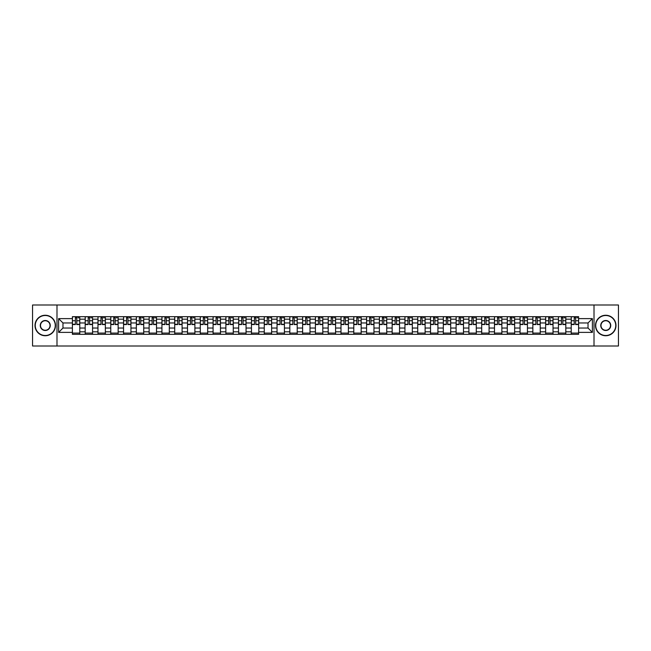 <?xml version="1.0" encoding="UTF-8"?>
<svg xmlns="http://www.w3.org/2000/svg" width="651" height="651" viewBox="0 0 651 651"><rect width="100%" height="100%" fill="white"/><g stroke="black" fill="none" stroke-linecap="round" stroke-linejoin="round"><path stroke-width="0.98" d="M594.013 345.998L618.45 345.998L618.45 305.002L32.55 305.002L32.55 345.998L594.013 345.998L594.013 305.002M85.191 334.313L85.191 319.185L79.78 319.185L79.78 334.313M79.78 319.185L79.78 316.687M85.191 319.185L85.191 316.687M92.564 316.687L92.564 334.313M97.975 334.313L97.975 316.687M105.356 316.687L105.356 334.313M110.768 334.313L110.768 316.687M118.148 316.687L118.148 334.313M123.56 334.313L123.56 316.687M130.941 316.687L130.941 334.313M136.352 334.313L136.352 316.687M143.725 316.687L143.725 334.313M149.136 334.313L149.136 316.687M156.517 316.687L156.517 334.313M161.928 334.313L161.928 316.687M169.309 316.687L169.309 334.313M174.72 334.313L174.72 316.687M182.101 316.687L182.101 334.313M187.512 334.313L187.512 316.687M194.893 316.687L194.893 334.313M200.305 334.313L200.305 316.687M207.677 316.687L207.677 334.313M213.089 334.313L213.089 316.687M220.469 316.687L220.469 334.313M225.881 334.313L225.881 316.687M233.261 316.687L233.261 334.313M238.673 334.313L238.673 316.687M246.054 316.687L246.054 334.313M251.465 334.313L251.465 316.687M258.846 316.687L258.846 334.313M264.257 334.313L264.257 316.687M271.63 316.687L271.63 334.313M277.041 334.313L277.041 316.687M284.422 316.687L284.422 334.313M289.833 334.313L289.833 316.687M297.214 316.687L297.214 334.313M302.625 334.313L302.625 316.687M310.006 316.687L310.006 334.313M315.418 334.313L315.418 316.687M322.798 316.687L322.798 334.313M328.202 334.313L328.202 316.687M335.582 316.687L335.582 334.313M340.994 334.313L340.994 316.687M348.375 316.687L348.375 334.313M353.786 334.313L353.786 316.687M361.167 316.687L361.167 334.313M366.578 334.313L366.578 316.687M373.959 316.687L373.959 334.313M379.37 334.313L379.37 316.687M386.743 316.687L386.743 334.313M392.154 334.313L392.154 316.687M399.535 316.687L399.535 334.313M404.946 334.313L404.946 316.687M412.327 316.687L412.327 334.313M417.739 334.313L417.739 316.687M425.119 316.687L425.119 334.313M430.531 334.313L430.531 316.687M437.911 316.687L437.911 334.313M443.323 334.313L443.323 316.687M450.695 316.687L450.695 334.313M456.107 334.313L456.107 316.687M463.488 316.687L463.488 334.313M468.899 334.313L468.899 316.687M476.28 316.687L476.28 334.313M481.691 334.313L481.691 316.687M489.072 316.687L489.072 334.313M494.483 334.313L494.483 316.687M501.864 316.687L501.864 334.313M507.275 334.313L507.275 316.687M514.648 316.687L514.648 334.313M520.059 334.313L520.059 316.687M527.44 316.687L527.44 334.313M532.852 334.313L532.852 316.687M540.232 316.687L540.232 334.313M545.644 334.313L545.644 316.687M553.024 316.687L553.024 334.313M558.436 334.313L558.436 316.687M565.809 316.687L565.809 334.313M571.22 334.313L571.22 316.687M571.22 328.039L565.809 328.039M558.436 328.039L553.024 328.039M545.644 328.039L540.232 328.039M532.852 328.039L527.44 328.039M520.059 328.039L514.648 328.039M507.275 328.039L501.864 328.039M494.483 328.039L489.072 328.039M481.691 328.039L476.28 328.039M468.899 328.039L463.488 328.039M456.107 328.039L450.695 328.039M443.323 328.039L437.911 328.039M430.531 328.039L425.119 328.039M417.739 328.039L412.327 328.039M404.946 328.039L399.535 328.039M392.154 328.039L386.743 328.039M379.37 328.039L373.959 328.039M366.578 328.039L361.167 328.039M353.786 328.039L348.375 328.039M340.994 328.039L335.582 328.039M328.202 328.039L322.798 328.039M315.418 328.039L310.006 328.039M302.625 328.039L297.214 328.039M289.833 328.039L284.422 328.039M277.041 328.039L271.63 328.039M264.257 328.039L258.846 328.039M251.465 328.039L246.054 328.039M238.673 328.039L233.261 328.039M225.881 328.039L220.469 328.039M213.089 328.039L207.677 328.039M200.305 328.039L194.893 328.039M187.512 328.039L182.101 328.039M174.72 328.039L169.309 328.039M161.928 328.039L156.517 328.039M149.136 328.039L143.725 328.039M136.352 328.039L130.941 328.039M123.56 328.039L118.148 328.039M110.768 328.039L105.356 328.039M97.975 328.039L92.564 328.039M85.191 328.039L79.78 328.039M571.22 322.961L565.809 322.961M558.436 322.961L553.024 322.961M545.644 322.961L540.232 322.961M532.852 322.961L527.44 322.961M520.059 322.961L514.648 322.961M507.275 322.961L501.864 322.961M494.483 322.961L489.072 322.961M481.691 322.961L476.28 322.961M468.899 322.961L463.488 322.961M456.107 322.961L450.695 322.961M443.323 322.961L437.911 322.961M430.531 322.961L425.119 322.961M417.739 322.961L412.327 322.961M404.946 322.961L399.535 322.961M392.154 322.961L386.743 322.961M379.37 322.961L373.959 322.961M366.578 322.961L361.167 322.961M353.786 322.961L348.375 322.961M340.994 322.961L335.582 322.961M328.202 322.961L322.798 322.961M315.418 322.961L310.006 322.961M302.625 322.961L297.214 322.961M289.833 322.961L284.422 322.961M277.041 322.961L271.63 322.961M264.257 322.961L258.846 322.961M251.465 322.961L246.054 322.961M238.673 322.961L233.261 322.961M225.881 322.961L220.469 322.961M213.089 322.961L207.677 322.961M200.305 322.961L194.893 322.961M187.512 322.961L182.101 322.961M174.72 322.961L169.309 322.961M161.928 322.961L156.517 322.961M149.136 322.961L143.725 322.961M136.352 322.961L130.941 322.961M123.56 322.961L118.148 322.961M110.768 322.961L105.356 322.961M97.975 322.961L92.564 322.961M85.191 322.961L79.78 322.961M62.968 328.039L72.399 328.039L72.399 322.961L62.968 322.961L62.968 328.039L58.623 332.384L58.623 318.616L72.399 318.616L72.399 322.961M578.601 322.961L578.601 328.039L588.032 328.039L588.032 322.961L578.601 322.961L578.601 316.687L72.399 316.687L72.399 318.616M578.601 318.616L592.377 318.616L592.377 332.384L578.601 332.384L578.601 328.039M72.399 328.039L72.399 334.313L578.601 334.313L578.601 332.384M72.399 332.384L58.623 332.384M56.987 345.998L56.987 305.002M79.78 333.084L72.399 333.084M75.386 317.916L76.785 317.916M92.564 333.084L85.191 333.084M88.178 317.916L89.578 317.916M105.356 333.084L97.975 333.084M100.97 317.916L102.362 317.916M118.148 333.084L110.768 333.084M113.762 317.916L115.154 317.916M130.941 333.084L123.56 333.084M126.554 317.916L127.946 317.916M143.725 333.084L136.352 333.084M139.338 317.916L140.738 317.916M156.517 333.084L149.136 333.084M152.131 317.916L153.522 317.916M169.309 333.084L161.928 333.084M164.923 317.916L166.314 317.916M182.101 333.084L174.72 333.084M177.715 317.916L179.106 317.916M194.893 333.084L187.512 333.084M190.507 317.916L191.899 317.916M207.677 333.084L200.305 333.084M203.291 317.916L204.691 317.916M220.469 333.084L213.089 333.084M216.083 317.916L217.475 317.916M233.261 333.084L225.881 333.084M228.875 317.916L230.267 317.916M246.054 333.084L238.673 333.084M241.667 317.916L243.059 317.916M258.846 333.084L251.465 333.084M254.46 317.916L255.851 317.916M271.63 333.084L264.257 333.084M267.244 317.916L268.643 317.916M284.422 333.084L277.041 333.084M280.036 317.916L281.427 317.916M297.214 333.084L289.833 333.084M292.828 317.916L294.219 317.916M310.006 333.084L302.625 333.084M305.62 317.916L307.012 317.916M322.798 333.084L315.418 333.084M318.404 317.916L319.804 317.916M335.582 333.084L328.202 333.084M331.196 317.916L332.596 317.916M348.375 333.084L340.994 333.084M343.988 317.916L345.38 317.916M361.167 333.084L353.786 333.084M356.781 317.916L358.172 317.916M373.959 333.084L366.578 333.084M369.573 317.916L370.964 317.916M386.743 333.084L379.37 333.084M382.357 317.916L383.756 317.916M399.535 333.084L392.154 333.084M395.149 317.916L396.54 317.916M412.327 333.084L404.946 333.084M407.941 317.916L409.333 317.916M425.119 333.084L417.739 333.084M420.733 317.916L422.125 317.916M437.911 333.084L430.531 333.084M433.525 317.916L434.917 317.916M450.695 333.084L443.323 333.084M446.309 317.916L447.709 317.916M463.488 333.084L456.107 333.084M459.101 317.916L460.493 317.916M476.28 333.084L468.899 333.084M471.894 317.916L473.285 317.916M489.072 333.084L481.691 333.084M484.686 317.916L486.077 317.916M501.864 333.084L494.483 333.084M497.478 317.916L498.869 317.916M514.648 333.084L507.275 333.084M510.262 317.916L511.662 317.916M527.44 333.084L520.059 333.084M523.054 317.916L524.446 317.916M540.232 333.084L532.852 333.084M535.846 317.916L537.238 317.916M553.024 333.084L545.644 333.084M548.638 317.916L550.03 317.916M565.809 333.084L558.436 333.084M561.422 317.916L562.822 317.916M578.601 333.084L571.22 333.084M574.215 317.916L575.614 317.916M58.623 318.616L62.968 322.961M588.032 328.039L592.377 332.384M588.032 322.961L592.377 318.616M76.785 324.556L76.785 316.768L79.731 316.768L79.731 324.556L76.785 324.556M75.386 317.834L76.785 317.834M78.014 317.834L78.673 317.834M74.157 316.768L72.44 316.768L72.44 324.556L75.386 324.556L75.386 316.768L78.014 316.768M89.578 324.556L89.578 316.768L92.523 316.768L92.523 324.556L89.578 324.556M88.178 317.834L89.578 317.834M90.806 317.834L91.457 317.834M86.949 316.768L85.232 316.768L85.232 324.556L88.178 324.556L88.178 316.768L90.806 316.768M102.362 324.556L102.362 316.768L105.316 316.768L105.316 324.556L102.362 324.556M100.97 317.834L102.362 317.834M103.59 317.834L104.25 317.834M99.741 316.768L98.016 316.768L98.016 324.556L100.97 324.556L100.97 316.768L103.59 316.768M45.261 335.501A10.001 10.001 0 0 0 55.262 325.5A10.001 10.001 0 0 0 45.261 315.499A10.001 10.001 0 0 0 35.252 325.5A10.001 10.001 0 0 0 45.261 335.501M45.261 315.255A10.245 10.245 0 0 1 55.506 325.5A10.245 10.245 0 0 1 45.261 335.745A10.245 10.245 0 0 1 35.008 325.5A10.245 10.245 0 0 1 45.261 315.255M45.261 330.505A5.005 5.005 0 0 1 40.256 325.5A5.005 5.005 0 0 1 45.261 320.495A5.005 5.005 0 0 1 50.257 325.5A5.005 5.005 0 0 1 45.261 330.505M45.261 320.748A4.752 4.752 0 0 0 40.5 325.5A4.752 4.752 0 0 0 45.261 330.252A4.752 4.752 0 0 0 50.013 325.5A4.752 4.752 0 0 0 45.261 320.748M605.739 335.501A10.001 10.001 0 0 0 615.748 325.5A10.001 10.001 0 0 0 605.739 315.499A10.001 10.001 0 0 0 595.738 325.5A10.001 10.001 0 0 0 605.739 335.501M605.739 315.255A10.245 10.245 0 0 1 615.992 325.5A10.245 10.245 0 0 1 605.739 335.745A10.245 10.245 0 0 1 595.494 325.5A10.245 10.245 0 0 1 605.739 315.255M605.739 330.505A5.005 5.005 0 0 1 600.743 325.5A5.005 5.005 0 0 1 605.739 320.495A5.005 5.005 0 0 1 610.744 325.5A5.005 5.005 0 0 1 605.739 330.505M605.739 320.748A4.752 4.752 0 0 0 600.987 325.5A4.752 4.752 0 0 0 605.739 330.252A4.752 4.752 0 0 0 610.5 325.5A4.752 4.752 0 0 0 605.739 320.748M115.154 324.556L115.154 316.768L118.108 316.768L118.108 324.556L115.154 324.556M113.762 317.834L115.154 317.834M116.383 317.834L117.042 317.834M112.533 316.768L110.808 316.768L110.808 324.556L113.762 324.556L113.762 316.768L116.383 316.768M127.946 324.556L127.946 316.768L130.9 316.768L130.9 324.556L127.946 324.556M126.554 317.834L127.946 317.834M129.175 317.834L129.834 317.834M125.326 316.768L123.6 316.768L123.6 324.556L126.554 324.556L126.554 316.768L129.175 316.768M140.738 324.556L140.738 316.768L143.684 316.768L143.684 324.556L140.738 324.556M139.338 317.834L140.738 317.834M141.967 317.834L142.618 317.834M138.11 316.768L136.393 316.768L136.393 324.556L139.338 324.556L139.338 316.768L141.967 316.768M153.522 324.556L153.522 316.768L156.476 316.768L156.476 324.556L153.522 324.556M152.131 317.834L153.522 317.834M154.759 317.834L155.41 317.834M150.902 316.768L149.177 316.768L149.177 324.556L152.131 324.556L152.131 316.768L154.759 316.768M166.314 324.556L166.314 316.768L169.268 316.768L169.268 324.556L166.314 324.556M164.923 317.834L166.314 317.834M167.543 317.834L168.202 317.834M163.694 316.768L161.969 316.768L161.969 324.556L164.923 324.556L164.923 316.768L167.543 316.768M179.106 324.556L179.106 316.768L182.06 316.768L182.06 324.556L179.106 324.556M177.715 317.834L179.106 317.834M180.335 317.834L180.994 317.834M176.486 316.768L174.761 316.768L174.761 324.556L177.715 324.556L177.715 316.768L180.335 316.768M191.899 324.556L191.899 316.768L194.852 316.768L194.852 324.556L191.899 324.556M190.507 317.834L191.899 317.834M193.127 317.834L193.786 317.834M189.27 316.768L187.553 316.768L187.553 324.556L190.507 324.556L190.507 316.768L193.127 316.768M204.691 324.556L204.691 316.768L207.636 316.768L207.636 324.556L204.691 324.556M203.291 317.834L204.691 317.834M205.919 317.834L206.57 317.834M202.062 316.768L200.345 316.768L200.345 324.556L203.291 324.556L203.291 316.768L205.919 316.768M217.475 324.556L217.475 316.768L220.429 316.768L220.429 324.556L217.475 324.556M216.083 317.834L217.475 317.834M218.712 317.834L219.363 317.834M214.854 316.768L213.129 316.768L213.129 324.556L216.083 324.556L216.083 316.768L218.712 316.768M230.267 324.556L230.267 316.768L233.221 316.768L233.221 324.556L230.267 324.556M228.875 317.834L230.267 317.834M231.496 317.834L232.155 317.834M227.647 316.768L225.921 316.768L225.921 324.556L228.875 324.556L228.875 316.768L231.496 316.768M243.059 324.556L243.059 316.768L246.013 316.768L246.013 324.556L243.059 324.556M241.667 317.834L243.059 317.834M244.288 317.834L244.947 317.834M240.439 316.768L238.714 316.768L238.714 324.556L241.667 324.556L241.667 316.768L244.288 316.768M255.851 324.556L255.851 316.768L258.805 316.768L258.805 324.556L255.851 324.556M254.46 317.834L255.851 317.834M257.08 317.834L257.739 317.834M253.223 316.768L251.506 316.768L251.506 324.556L254.46 324.556L254.46 316.768L257.08 316.768M268.643 324.556L268.643 316.768L271.589 316.768L271.589 324.556L268.643 324.556M267.244 317.834L268.643 317.834M269.872 317.834L270.523 317.834M266.015 316.768L264.298 316.768L264.298 324.556L267.244 324.556L267.244 316.768L269.872 316.768M281.427 324.556L281.427 316.768L284.381 316.768L284.381 324.556L281.427 324.556M280.036 317.834L281.427 317.834M282.664 317.834L283.315 317.834M278.807 316.768L277.082 316.768L277.082 324.556L280.036 324.556L280.036 316.768L282.664 316.768M294.219 324.556L294.219 316.768L297.173 316.768L297.173 324.556L294.219 324.556M292.828 317.834L294.219 317.834M295.448 317.834L296.107 317.834M291.599 316.768L289.874 316.768L289.874 324.556L292.828 324.556L292.828 316.768L295.448 316.768M307.012 324.556L307.012 316.768L309.966 316.768L309.966 324.556L307.012 324.556M305.62 317.834L307.012 317.834M308.24 317.834L308.899 317.834M304.391 316.768L302.666 316.768L302.666 324.556L305.62 324.556L305.62 316.768L308.24 316.768M319.804 324.556L319.804 316.768L322.75 316.768L322.75 324.556L319.804 324.556M318.404 317.834L319.804 317.834M321.033 317.834L321.684 317.834M317.175 316.768L315.458 316.768L315.458 324.556L318.404 324.556L318.404 316.768L321.033 316.768M332.596 324.556L332.596 316.768L335.542 316.768L335.542 324.556L332.596 324.556M331.196 317.834L332.596 317.834M333.825 317.834L334.476 317.834M329.967 316.768L328.25 316.768L328.25 324.556L331.196 324.556L331.196 316.768L333.825 316.768M345.38 324.556L345.38 316.768L348.334 316.768L348.334 324.556L345.38 324.556M343.988 317.834L345.38 317.834M346.609 317.834L347.268 317.834M342.76 316.768L341.034 316.768L341.034 324.556L343.988 324.556L343.988 316.768L346.609 316.768M358.172 324.556L358.172 316.768L361.126 316.768L361.126 324.556L358.172 324.556M356.781 317.834L358.172 317.834M359.401 317.834L360.06 317.834M355.552 316.768L353.827 316.768L353.827 324.556L356.781 324.556L356.781 316.768L359.401 316.768M370.964 324.556L370.964 316.768L373.918 316.768L373.918 324.556L370.964 324.556M369.573 317.834L370.964 317.834M372.193 317.834L372.852 317.834M368.336 316.768L366.619 316.768L366.619 324.556L369.573 324.556L369.573 316.768L372.193 316.768M383.756 324.556L383.756 316.768L386.702 316.768L386.702 324.556L383.756 324.556M382.357 317.834L383.756 317.834M384.985 317.834L385.636 317.834M381.128 316.768L379.411 316.768L379.411 324.556L382.357 324.556L382.357 316.768L384.985 316.768M396.54 324.556L396.54 316.768L399.494 316.768L399.494 324.556L396.54 324.556M395.149 317.834L396.54 317.834M397.777 317.834L398.428 317.834M393.92 316.768L392.195 316.768L392.195 324.556L395.149 324.556L395.149 316.768L397.777 316.768M409.333 324.556L409.333 316.768L412.286 316.768L412.286 324.556L409.333 324.556M407.941 317.834L409.333 317.834M410.561 317.834L411.22 317.834M406.712 316.768L404.987 316.768L404.987 324.556L407.941 324.556L407.941 316.768L410.561 316.768M422.125 324.556L422.125 316.768L425.079 316.768L425.079 324.556L422.125 324.556M420.733 317.834L422.125 317.834M423.353 317.834L424.013 317.834M419.504 316.768L417.779 316.768L417.779 324.556L420.733 324.556L420.733 316.768L423.353 316.768M434.917 324.556L434.917 316.768L437.871 316.768L437.871 324.556L434.917 324.556M433.525 317.834L434.917 317.834M436.146 317.834L436.805 317.834M432.288 316.768L430.571 316.768L430.571 324.556L433.525 324.556L433.525 316.768L436.146 316.768M447.709 324.556L447.709 316.768L450.655 316.768L450.655 324.556L447.709 324.556M446.309 317.834L447.709 317.834M448.938 317.834L449.589 317.834M445.081 316.768L443.364 316.768L443.364 324.556L446.309 324.556L446.309 316.768L448.938 316.768M460.493 324.556L460.493 316.768L463.447 316.768L463.447 324.556L460.493 324.556M459.101 317.834L460.493 317.834M461.73 317.834L462.381 317.834M457.873 316.768L456.148 316.768L456.148 324.556L459.101 324.556L459.101 316.768L461.73 316.768M473.285 324.556L473.285 316.768L476.239 316.768L476.239 324.556L473.285 324.556M471.894 317.834L473.285 317.834M474.514 317.834L475.173 317.834M470.665 316.768L468.94 316.768L468.94 324.556L471.894 324.556L471.894 316.768L474.514 316.768M486.077 324.556L486.077 316.768L489.031 316.768L489.031 324.556L486.077 324.556M484.686 317.834L486.077 317.834M487.306 317.834L487.965 317.834M483.457 316.768L481.732 316.768L481.732 324.556L484.686 324.556L484.686 316.768L487.306 316.768M498.869 324.556L498.869 316.768L501.823 316.768L501.823 324.556L498.869 324.556M497.478 317.834L498.869 317.834M500.098 317.834L500.757 317.834M496.241 316.768L494.524 316.768L494.524 324.556L497.478 324.556L497.478 316.768L500.098 316.768M511.662 324.556L511.662 316.768L514.607 316.768L514.607 324.556L511.662 324.556M510.262 317.834L511.662 317.834M512.89 317.834L513.541 317.834M509.033 316.768L507.316 316.768L507.316 324.556L510.262 324.556L510.262 316.768L512.89 316.768M524.446 324.556L524.446 316.768L527.4 316.768L527.4 324.556L524.446 324.556M523.054 317.834L524.446 317.834M525.674 317.834L526.333 317.834M521.825 316.768L520.1 316.768L520.1 324.556L523.054 324.556L523.054 316.768L525.674 316.768M537.238 324.556L537.238 316.768L540.192 316.768L540.192 324.556L537.238 324.556M535.846 317.834L537.238 317.834M538.467 317.834L539.126 317.834M534.617 316.768L532.892 316.768L532.892 324.556L535.846 324.556L535.846 316.768L538.467 316.768M550.03 324.556L550.03 316.768L552.984 316.768L552.984 324.556L550.03 324.556M548.638 317.834L550.03 317.834M551.259 317.834L551.918 317.834M547.41 316.768L545.684 316.768L545.684 324.556L548.638 324.556L548.638 316.768L551.259 316.768M562.822 324.556L562.822 316.768L565.768 316.768L565.768 324.556L562.822 324.556M561.422 317.834L562.822 317.834M564.051 317.834L564.702 317.834M560.194 316.768L558.477 316.768L558.477 324.556L561.422 324.556L561.422 316.768L564.051 316.768M575.614 324.556L575.614 316.768L578.56 316.768L578.56 324.556L575.614 324.556M574.215 317.834L575.614 317.834M576.843 317.834L577.494 317.834M572.986 316.768L571.269 316.768L571.269 324.556L574.215 324.556L574.215 316.768L576.843 316.768M558.436 319.185L553.024 319.185M545.644 319.185L540.232 319.185M532.852 319.185L527.44 319.185M520.059 319.185L514.648 319.185M507.275 319.185L501.864 319.185M494.483 319.185L489.072 319.185M481.691 319.185L476.28 319.185M468.899 319.185L463.488 319.185M456.107 319.185L450.695 319.185M443.323 319.185L437.911 319.185M430.531 319.185L425.119 319.185M417.739 319.185L412.327 319.185M404.946 319.185L399.535 319.185M392.154 319.185L386.743 319.185M379.37 319.185L373.959 319.185M366.578 319.185L361.167 319.185M353.786 319.185L348.375 319.185M340.994 319.185L335.582 319.185M328.202 319.185L322.798 319.185M315.418 319.185L310.006 319.185M302.625 319.185L297.214 319.185M289.833 319.185L284.422 319.185M277.041 319.185L271.63 319.185M264.257 319.185L258.846 319.185M251.465 319.185L246.054 319.185M238.673 319.185L233.261 319.185M225.881 319.185L220.469 319.185M213.089 319.185L207.677 319.185M200.305 319.185L194.893 319.185M187.512 319.185L182.101 319.185M174.72 319.185L169.309 319.185M161.928 319.185L156.517 319.185M149.136 319.185L143.725 319.185M136.352 319.185L130.941 319.185M123.56 319.185L118.148 319.185M110.768 319.185L105.356 319.185M97.975 319.185L92.564 319.185M571.22 319.185L565.809 319.185M558.436 331.815L553.024 331.815M545.644 331.815L540.232 331.815M532.852 331.815L527.44 331.815M520.059 331.815L514.648 331.815M507.275 331.815L501.864 331.815M494.483 331.815L489.072 331.815M481.691 331.815L476.28 331.815M468.899 331.815L463.488 331.815M456.107 331.815L450.695 331.815M443.323 331.815L437.911 331.815M430.531 331.815L425.119 331.815M417.739 331.815L412.327 331.815M404.946 331.815L399.535 331.815M392.154 331.815L386.743 331.815M379.37 331.815L373.959 331.815M366.578 331.815L361.167 331.815M353.786 331.815L348.375 331.815M340.994 331.815L335.582 331.815M328.202 331.815L322.798 331.815M315.418 331.815L310.006 331.815M302.625 331.815L297.214 331.815M289.833 331.815L284.422 331.815M277.041 331.815L271.63 331.815M264.257 331.815L258.846 331.815M251.465 331.815L246.054 331.815M238.673 331.815L233.261 331.815M225.881 331.815L220.469 331.815M213.089 331.815L207.677 331.815M200.305 331.815L194.893 331.815M187.512 331.815L182.101 331.815M174.72 331.815L169.309 331.815M161.928 331.815L156.517 331.815M149.136 331.815L143.725 331.815M136.352 331.815L130.941 331.815M123.56 331.815L118.148 331.815M110.768 331.815L105.356 331.815M97.975 331.815L92.564 331.815M85.191 331.815L79.78 331.815M571.22 331.815L565.809 331.815M76.785 324.271L79.731 324.271M76.785 320.748L79.731 320.748M72.44 324.271L75.386 324.271M72.44 320.748L75.386 320.748M89.578 324.271L92.523 324.271M89.578 320.748L92.523 320.748M85.232 324.271L88.178 324.271M85.232 320.748L88.178 320.748M102.362 324.271L105.316 324.271M102.362 320.748L105.316 320.748M98.016 324.271L100.97 324.271M98.016 320.748L100.97 320.748M115.154 324.271L118.108 324.271M115.154 320.748L118.108 320.748M110.808 324.271L113.762 324.271M110.808 320.748L113.762 320.748M127.946 324.271L130.9 324.271M127.946 320.748L130.9 320.748M123.6 324.271L126.554 324.271M123.6 320.748L126.554 320.748M140.738 324.271L143.684 324.271M140.738 320.748L143.684 320.748M136.393 324.271L139.338 324.271M136.393 320.748L139.338 320.748M153.522 324.271L156.476 324.271M153.522 320.748L156.476 320.748M149.177 324.271L152.131 324.271M149.177 320.748L152.131 320.748M166.314 324.271L169.268 324.271M166.314 320.748L169.268 320.748M161.969 324.271L164.923 324.271M161.969 320.748L164.923 320.748M179.106 324.271L182.06 324.271M179.106 320.748L182.06 320.748M174.761 324.271L177.715 324.271M174.761 320.748L177.715 320.748M191.899 324.271L194.852 324.271M191.899 320.748L194.852 320.748M187.553 324.271L190.507 324.271M187.553 320.748L190.507 320.748M204.691 324.271L207.636 324.271M204.691 320.748L207.636 320.748M200.345 324.271L203.291 324.271M200.345 320.748L203.291 320.748M217.475 324.271L220.429 324.271M217.475 320.748L220.429 320.748M213.129 324.271L216.083 324.271M213.129 320.748L216.083 320.748M230.267 324.271L233.221 324.271M230.267 320.748L233.221 320.748M225.921 324.271L228.875 324.271M225.921 320.748L228.875 320.748M243.059 324.271L246.013 324.271M243.059 320.748L246.013 320.748M238.714 324.271L241.667 324.271M238.714 320.748L241.667 320.748M255.851 324.271L258.805 324.271M255.851 320.748L258.805 320.748M251.506 324.271L254.46 324.271M251.506 320.748L254.46 320.748M268.643 324.271L271.589 324.271M268.643 320.748L271.589 320.748M264.298 324.271L267.244 324.271M264.298 320.748L267.244 320.748M281.427 324.271L284.381 324.271M281.427 320.748L284.381 320.748M277.082 324.271L280.036 324.271M277.082 320.748L280.036 320.748M294.219 324.271L297.173 324.271M294.219 320.748L297.173 320.748M289.874 324.271L292.828 324.271M289.874 320.748L292.828 320.748M307.012 324.271L309.966 324.271M307.012 320.748L309.966 320.748M302.666 324.271L305.62 324.271M302.666 320.748L305.62 320.748M319.804 324.271L322.75 324.271M319.804 320.748L322.75 320.748M315.458 324.271L318.404 324.271M315.458 320.748L318.404 320.748M332.596 324.271L335.542 324.271M332.596 320.748L335.542 320.748M328.25 324.271L331.196 324.271M328.25 320.748L331.196 320.748M345.38 324.271L348.334 324.271M345.38 320.748L348.334 320.748M341.034 324.271L343.988 324.271M341.034 320.748L343.988 320.748M358.172 324.271L361.126 324.271M358.172 320.748L361.126 320.748M353.827 324.271L356.781 324.271M353.827 320.748L356.781 320.748M370.964 324.271L373.918 324.271M370.964 320.748L373.918 320.748M366.619 324.271L369.573 324.271M366.619 320.748L369.573 320.748M383.756 324.271L386.702 324.271M383.756 320.748L386.702 320.748M379.411 324.271L382.357 324.271M379.411 320.748L382.357 320.748M396.54 324.271L399.494 324.271M396.54 320.748L399.494 320.748M392.195 324.271L395.149 324.271M392.195 320.748L395.149 320.748M409.333 324.271L412.286 324.271M409.333 320.748L412.286 320.748M404.987 324.271L407.941 324.271M404.987 320.748L407.941 320.748M422.125 324.271L425.079 324.271M422.125 320.748L425.079 320.748M417.779 324.271L420.733 324.271M417.779 320.748L420.733 320.748M434.917 324.271L437.871 324.271M434.917 320.748L437.871 320.748M430.571 324.271L433.525 324.271M430.571 320.748L433.525 320.748M447.709 324.271L450.655 324.271M447.709 320.748L450.655 320.748M443.364 324.271L446.309 324.271M443.364 320.748L446.309 320.748M460.493 324.271L463.447 324.271M460.493 320.748L463.447 320.748M456.148 324.271L459.101 324.271M456.148 320.748L459.101 320.748M473.285 324.271L476.239 324.271M473.285 320.748L476.239 320.748M468.94 324.271L471.894 324.271M468.94 320.748L471.894 320.748M486.077 324.271L489.031 324.271M486.077 320.748L489.031 320.748M481.732 324.271L484.686 324.271M481.732 320.748L484.686 320.748M498.869 324.271L501.823 324.271M498.869 320.748L501.823 320.748M494.524 324.271L497.478 324.271M494.524 320.748L497.478 320.748M511.662 324.271L514.607 324.271M511.662 320.748L514.607 320.748M507.316 324.271L510.262 324.271M507.316 320.748L510.262 320.748M524.446 324.271L527.4 324.271M524.446 320.748L527.4 320.748M520.1 324.271L523.054 324.271M520.1 320.748L523.054 320.748M537.238 324.271L540.192 324.271M537.238 320.748L540.192 320.748M532.892 324.271L535.846 324.271M532.892 320.748L535.846 320.748M550.03 324.271L552.984 324.271M550.03 320.748L552.984 320.748M545.684 324.271L548.638 324.271M545.684 320.748L548.638 320.748M562.822 324.271L565.768 324.271M562.822 320.748L565.768 320.748M558.477 324.271L561.422 324.271M558.477 320.748L561.422 320.748M575.614 324.271L578.56 324.271M575.614 320.748L578.56 320.748M571.269 324.271L574.215 324.271M571.269 320.748L574.215 320.748"/></g></svg>
